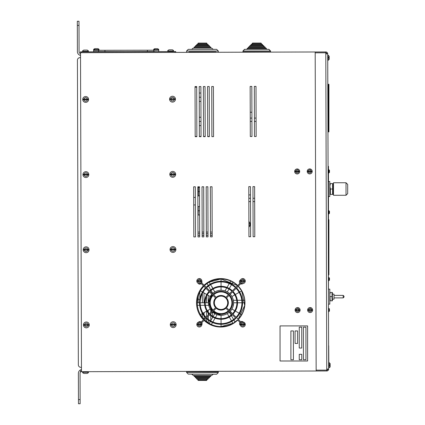 <?xml version="1.0" encoding="UTF-8"?>
<svg xmlns="http://www.w3.org/2000/svg" width="425" height="425" viewBox="0 0 425 425"><rect width="100%" height="100%" fill="white"/><g stroke="black" fill="none" stroke-linecap="round" stroke-linejoin="round"><path stroke-width="0.64" d="M328.084 130.624L328.084 84.272L328.504 84.272L328.504 131.877L328.504 130.624L328.923 130.624L328.923 131.877L328.084 131.877L328.084 130.624L328.504 130.624L328.504 84.272L328.923 84.272L328.923 130.624M328.477 219.714L328.897 219.714L328.897 274.832L328.477 274.832M328.063 166.366L328.477 166.366L328.477 304.231M329.471 212.086L329.471 211.294L329.471 212.086L329.471 211.294L329.471 212.086L329.067 212.086L329.471 213.297L329.471 212.505M329.471 279.315L329.471 280.112L329.471 279.315L329.471 280.112L329.471 279.315L329.067 279.315L329.471 278.104L329.471 278.901M328.477 277.44L329.471 278.104L328.801 277.44L328.801 280.776L328.467 280.776M328.477 210.625L329.471 211.294L328.801 210.625L328.801 213.966L328.467 213.966M332.456 294.142L334.007 294.142L334.007 299.152L332.456 299.152M344.032 296.645L344.032 297.064L344.032 296.645M330.22 300.81L332.026 300.81L332.026 292.458L330.22 292.458L329.848 294.546L330.22 300.804M329.869 294.031L330.135 292.719M332.026 296.634L330.22 296.634M332.398 300.81L332.398 292.458M328.477 304.162L329.789 304.162L329.789 289.133L328.477 289.133M346.019 182.75L333.492 182.75L333.492 195.277L346.019 195.277L347.687 193.609L347.687 184.423L346.019 182.75L346.019 195.277M329.896 194.443L329.896 183.589M332.568 194.443L332.568 183.589L330.384 183.589L329.896 186.299L330.384 189.013L330.379 194.438L332.594 194.363M329.917 185.789L330.071 184.726M330.22 193.922L330.129 193.561M332.568 189.013L330.384 189.013M333.051 194.443L333.051 183.589M332.642 194.204L332.786 193.704M328.477 196.541L329.8 196.541L329.8 181.507L328.477 181.507M328.727 347.448L328.812 362.647M328.642 357.967L328.727 345.748L328.727 362.647M280.048 360.995L307.604 360.995L307.604 325.917L280.048 325.917L280.048 360.995M295.078 330.932L295.078 343.458L297.585 343.458L297.585 330.932L295.078 330.932M305.936 327.17L303.429 327.17L303.429 359.741L305.936 359.741L305.936 327.17M293.409 330.932L290.902 330.932L290.902 359.741L293.409 359.741L293.409 330.932M301.761 354.312L299.253 354.312L299.253 359.741L301.761 359.741L301.761 354.312M299.253 327.17L299.253 348.048L301.761 348.048L301.761 327.17L299.253 327.17M88.267 50.777L87.183 50.081L83.736 50.092M82.657 50.793L83.741 50.092M87.247 50.081L88.326 50.777M83.794 50.092L84.352 50.086M173.453 50.522L172.369 49.821L168.922 49.831L167.843 50.538M172.369 49.821L168.922 49.831M172.433 49.821L173.512 50.517M168.98 49.831L169.538 49.831M82.859 99.774L88.474 99.774A2.826 2.826 -0.2 0 0 88.474 99.105L82.859 99.105A2.826 2.826 -0.2 0 0 82.859 99.774M85.669 102.361A2.922 2.922 -0.2 0 1 82.933 98.403A2.922 2.922 -0.2 0 1 87.608 97.256A2.922 2.922 -0.2 0 1 85.669 102.361M169.718 99.514L175.328 99.514A2.826 2.826 -0.2 0 0 175.328 98.844L169.718 98.844A2.826 2.826 -0.2 0 0 169.718 99.514M172.523 102.101A2.922 2.922 -0.2 0 1 169.788 98.138A2.922 2.922 -0.2 0 1 174.462 96.99A2.922 2.922 -0.2 0 1 172.523 102.101M83.088 174.935L88.698 174.935A2.826 2.826 -0.2 0 0 88.698 174.271L83.088 174.271A2.826 2.826 -0.2 0 0 83.088 174.935M85.892 177.528A2.922 2.922 -0.2 0 1 83.162 173.565A2.922 2.922 -0.2 0 1 87.837 172.417A2.922 2.922 -0.2 0 1 85.892 177.528M169.942 174.675L175.557 174.675A2.826 2.826 -0.2 0 0 175.557 174.006L169.942 174.006A2.826 2.826 -0.2 0 0 169.942 174.675M172.747 177.262A2.922 2.922 -0.2 0 1 170.016 173.304A2.922 2.922 -0.2 0 1 174.691 172.157A2.922 2.922 -0.2 0 1 172.747 177.262M170.17 249.836L175.78 249.836A2.826 2.826 -0.2 0 0 175.78 249.167L170.17 249.167A2.826 2.826 -0.2 0 0 170.17 249.836M172.975 252.429A2.922 2.922 -0.2 0 1 170.244 248.466A2.922 2.922 -0.2 0 1 174.919 247.318A2.922 2.922 -0.2 0 1 172.975 252.429M170.398 325.003L176.008 325.003A2.826 2.826 -0.2 0 0 176.008 324.333L170.398 324.333A2.826 2.826 -0.2 0 0 170.398 325.003M173.203 327.59A2.922 2.922 -0.2 0 1 170.473 323.627A2.922 2.922 -0.2 0 1 175.143 322.479A2.922 2.922 -0.2 0 1 173.203 327.59M83.544 325.263L89.154 325.263A2.826 2.826 -0.2 0 0 89.154 324.594L83.544 324.594A2.826 2.826 -0.2 0 0 83.544 325.263M86.349 327.85A2.922 2.922 -0.2 0 1 83.619 323.892A2.922 2.922 -0.2 0 1 88.288 322.745A2.922 2.922 -0.2 0 1 86.349 327.85M83.316 250.102L88.926 250.102A2.826 2.826 -0.2 0 0 88.926 249.433L83.316 249.433A2.826 2.826 -0.2 0 0 83.316 250.102M86.121 252.689A2.922 2.922 -0.2 0 1 83.39 248.726A2.922 2.922 -0.2 0 1 88.06 247.578A2.922 2.922 -0.2 0 1 86.121 252.689M82.721 372.757L83.81 373.458L87.252 373.447L88.352 372.741L87.252 373.447M81.478 370.876L80.511 370.876L80.511 371.71L316.152 371.004L315.191 51.977L80.516 52.689L81.478 371.71M193.816 236.911L195.489 236.906L195.335 186.798L193.667 186.803L193.816 236.911L195.489 236.906L195.335 186.798L193.667 186.803L193.816 236.911M199.511 186.788L197.843 186.793L197.992 236.9L199.665 236.895L199.511 186.788L197.843 186.793L197.992 236.9L199.665 236.895L199.511 186.788M202.018 186.777L202.167 236.89L203.841 236.884L203.687 186.777L202.018 186.777L202.167 236.89L203.841 236.884L203.687 186.777L202.018 186.777M208.016 236.868L207.862 186.761L206.194 186.766L206.343 236.874L208.016 236.868L207.862 186.761L206.194 186.766L206.343 236.874L208.016 236.868M212.192 236.858L212.038 186.75L210.37 186.756L210.518 236.863L212.192 236.858L212.038 186.75L210.37 186.756L210.518 236.863L212.192 236.858M195.187 136.691L196.855 136.685L196.701 86.578L195.032 86.583L195.187 136.691L196.855 136.685L196.701 86.578L195.032 86.583L195.187 136.691M201.03 136.675L200.876 86.567L199.208 86.573L199.362 136.68L201.03 136.675L200.876 86.567L199.208 86.573L199.362 136.68L201.03 136.675M205.206 136.659L205.052 86.551L203.384 86.557L203.538 136.664L205.206 136.659L205.052 86.551L203.384 86.557L203.538 136.664L205.206 136.659M207.559 86.546L207.713 136.653L209.382 136.648L209.227 86.541L207.559 86.546L207.713 136.653L209.382 136.648L209.227 86.541L207.559 86.546M213.557 136.637L213.403 86.525L211.735 86.53L211.889 136.643L213.557 136.637L213.403 86.525L211.735 86.53L211.889 136.643L213.557 136.637M198.172 296.321L198.193 302.786M198.252 322.989L198.257 323.446M199.851 299.099L199.83 292.06M202.337 293.505L202.369 302.786M199.532 302.786L197.264 302.786L197.386 305.288A23.8 23.8 -90 0 0 200.446 314.686L202.417 313.544L202.412 317.549M204.085 319.106L204.08 316.009M204.074 314.957L204.069 312.593M204.037 302.786L204.011 292.942M208.277 322.846L208.266 320.089M208.266 319.297L208.255 316.2M208.25 314.946L208.245 313.193M208.245 312.168L208.234 310.186M208.213 302.786L208.192 295.354M206.518 294.392L206.518 294.955M206.523 296.379L206.545 302.786M206.571 311.148L206.587 316.609M206.593 318.713L206.603 321.677M212.436 317.735L212.431 316.853M212.431 316.115L212.415 312.035M212.346 287.677L212.341 286.965L211.937 286.965M210.742 309.91L210.747 312.449M210.752 313.703L210.758 314.872M210.758 315.685L210.773 320.615M250.607 236.741L250.452 186.633L248.784 186.639L248.938 236.746L250.607 236.741L250.452 186.633L248.784 186.639L248.938 236.746L250.607 236.741M254.628 186.623L252.96 186.623L253.114 236.736L254.782 236.73L254.628 186.623L252.96 186.623L253.114 236.736L254.782 236.73L254.628 186.623M251.972 136.521L251.823 86.413L250.15 86.418L250.304 136.526L251.972 136.521L251.823 86.413L250.15 86.418L250.304 136.526L251.972 136.521M254.479 136.51L256.148 136.505L255.999 86.397L254.325 86.402L254.479 136.51L256.148 136.505L255.999 86.397L254.325 86.402L254.479 136.51M237.687 285.504A24.22 24.22 179.8 0 0 204.096 285.217M203.463 285.834A24.22 24.22 179.8 0 0 203.437 319.754M204.074 320.381A24.22 24.22 179.8 0 0 237.713 320.083L240.693 323.069A2.507 2.507 132.7 0 0 240.407 325.38A2.173 2.173 179.8 0 1 239.95 322.32L240.693 323.069M238.335 319.451A24.22 24.22 179.8 0 0 238.313 286.142M241.326 283.13L236.555 287.895A21.505 21.505 132.7 0 1 236.555 317.677L241.326 322.442A2.507 2.507 132.7 0 1 243.153 322.022A2.173 2.173 179.8 0 0 240.614 321.736M240.502 279.969A2.173 2.173 179.8 0 0 239.913 283.284M240.624 283.831A2.173 2.173 179.8 0 0 242.898 283.576M197.986 283.188A2.173 2.173 179.8 0 0 201.243 283.613M201.774 282.896A2.173 2.173 179.8 0 0 201.827 281.223M201.2 321.996A2.173 2.173 179.8 0 0 198.464 322.145M201.811 324.828A2.173 2.173 179.8 0 0 201.801 322.655M80.453 52.689L80.447 51.855L80.516 52.689M175.727 51.563L175.727 52.403L175.727 51.563L80.447 51.855M326.889 53.863A1.084 1.084 -0.1 0 0 325.8 52.78L326.756 369.049L328.674 369.043A1.923 1.923 179.9 0 1 326.761 370.972L326.756 370.132A1.084 1.084 179.9 0 0 327.84 369.043M326.756 369.049L326.756 370.132L316.152 370.164L315.191 52.812L325.8 52.78L325.794 51.946A1.923 1.923 -0.1 0 1 327.723 53.863L325.8 53.869M327.723 53.863L328.674 369.043M315.191 51.977L325.794 51.946M326.761 370.972L316.152 371.004M215.804 51.924L189.083 51.924M196.594 45.597L197.014 44.343L207.873 44.343L207.033 44.343L206.619 43.09L198.268 43.09L206.619 43.09L207.033 43.509L206.619 43.09M197.848 44.343L198.268 43.09L197.848 43.509L207.033 43.509M195.346 46.851L195.76 45.597L209.121 45.597L208.287 45.597L207.873 44.343L208.287 44.763L196.594 44.763M194.092 48.105L194.507 46.851L210.375 46.851L209.541 46.851L209.121 45.597L209.541 46.017L195.346 46.017L195.76 45.597M191.638 49.353L193.258 48.105L211.629 48.105L210.795 48.105L210.795 47.265L210.375 46.851L210.795 47.265L194.092 47.265M186.575 51.861L186.575 51.027L188.243 49.353L216.638 49.353L213.244 49.353L211.629 48.105L213.244 49.353M189.083 51.861L189.083 52.36M208.255 377.974L207.83 379.222L196.977 379.158L197.811 379.164L196.977 379.158L197.811 379.164L196.977 379.158L197.811 379.164L198.22 380.418L206.571 380.465L198.22 380.418L206.571 380.465L198.22 380.418L206.571 380.465L198.22 380.418L197.806 379.998L198.22 380.418M206.996 379.217L206.571 380.465M196.562 377.905L195.728 377.899L196.562 377.905L196.557 378.739L196.977 379.158M195.319 376.64L194.485 376.635L195.319 376.64L195.728 377.899L209.089 377.974L209.514 377.559L195.314 377.48L195.728 377.899L195.314 377.48M218.312 372.603L216.628 374.26L218.312 372.603L186.575 372.417L186.58 371.578L218.317 371.769L218.312 372.603L216.628 374.26L188.238 374.096L213.238 374.244L211.613 375.487L193.237 375.376L210.779 375.482L210.354 376.731L194.485 376.635L194.071 376.215L194.485 376.635L194.071 376.215L210.773 376.316L210.779 375.482L210.773 376.316M209.514 376.725L209.514 377.559M215.81 371.753L215.815 371.307M158.663 49.73L158.769 51.446L158.753 50.193L93.612 50.304L93.612 51.558L158.764 51.616M147.422 50.214L147.427 51.468M104.943 50.288L104.948 51.537M93.612 50.479L93.596 51.733L94.881 51.728M154.902 51.452L97.782 51.728M158.663 49.332L157.728 48.732M98.919 49.22L97.984 48.62L95.051 48.631L94.122 49.236L95.051 48.631L97.984 48.62M99.025 49.619L99.025 50.123L94.015 50.134L94.015 49.635L99.025 49.619L98.94 49.22M94.722 48.684L93.728 49.289L94.722 48.684M98.637 50.123L97.777 50.182M95.269 50.187L93.622 50.187L93.622 49.688L94.015 49.688M158.557 49.284L157.622 48.684L155.173 48.678L153.76 49.279L154.695 48.678M158.663 49.682L158.663 50.187L153.648 50.177L153.648 49.677L158.663 49.682L158.578 49.284M93.612 50.331L93.622 49.831M201.833 324.482A2.507 2.507 132.7 0 0 201.386 323.069L206.152 318.304A21.505 21.505 132.7 0 0 235.933 318.304M196.966 280.218A2.507 2.507 132.7 0 0 200.759 283.13L205.519 287.895A21.505 21.505 132.7 0 0 205.519 317.672L200.754 322.442A2.507 2.507 132.7 0 0 197.274 325.938M245.262 281.053A2.507 2.507 132.7 0 0 241.108 279.183A2.507 2.507 132.7 0 0 240.693 282.503L235.928 287.268A21.505 21.505 132.7 0 0 235.625 286.981L235.62 286.981A21.505 21.505 132.7 0 0 206.146 287.268L201.386 282.503A2.507 2.507 132.7 0 0 201.179 279.384M236.109 317.231A20.878 20.878 132.7 0 0 236.114 288.341L233.012 291.444A16.495 16.495 -47.3 0 1 233.012 314.133L236.114 317.236A20.878 20.878 132.7 0 0 236.114 288.341M232.565 313.687A15.868 15.868 132.7 0 0 232.571 291.885L229.468 294.987A11.486 11.486 -47.3 0 1 229.468 310.59L232.571 313.687A15.868 15.868 132.7 0 0 232.571 291.885M231.322 306.26A10.859 10.859 90 0 1 229.022 310.138A10.859 10.859 132.7 0 0 229.027 295.428L226.514 297.941A7.31 7.31 -47.3 0 1 226.514 307.631L229.027 310.144A10.859 10.859 132.7 0 0 229.027 295.428M216.511 307.695A6.683 6.683 132.7 0 0 225.946 307.317A6.683 6.683 132.7 0 0 221.042 296.108A6.683 6.683 132.7 0 0 216.511 307.695A6.683 6.683 132.7 0 0 225.951 307.317A6.683 6.683 132.7 0 0 225.574 297.877M216.197 297.314A7.31 7.31 -47.3 0 1 225.887 297.314L228.4 294.801A10.859 10.859 132.7 0 0 213.685 294.801L216.197 297.314A7.31 7.31 -47.3 0 1 225.882 297.314L228.395 294.801M228.841 294.36L231.944 291.258A15.868 15.868 132.7 0 0 210.141 291.258L213.238 294.36A11.486 11.486 -47.3 0 1 228.825 294.344A11.486 11.486 -47.3 0 1 228.841 294.36L231.938 291.252A15.868 15.868 132.7 0 0 231.8 291.125M235.487 287.709A20.878 20.878 132.7 0 0 206.593 287.714L209.695 290.817A16.495 16.495 -47.3 0 1 232.385 290.817L235.487 287.714A20.878 20.878 132.7 0 0 235.2 287.443M213.053 310.138L215.565 307.631A7.31 7.31 -47.3 0 1 215.565 297.941L213.058 295.428A10.859 10.859 132.7 0 0 213.058 310.144L215.571 307.631A7.31 7.31 -47.3 0 1 215.571 297.941L213.058 295.428M209.509 313.687L212.612 310.585A11.486 11.486 -47.3 0 1 212.612 294.982L209.514 291.885A15.868 15.868 132.7 0 0 209.514 313.687L212.617 310.59A11.486 11.486 -47.3 0 1 212.617 294.987L209.514 291.885M205.966 317.231L209.068 314.128A16.495 16.495 -47.3 0 1 209.068 291.438L205.966 288.341A20.878 20.878 132.7 0 0 205.966 317.236L209.068 314.133A16.495 16.495 -47.3 0 1 209.068 291.444L205.966 288.341M206.879 318.128A20.878 20.878 132.7 0 0 235.487 317.858L232.385 314.76A16.495 16.495 -47.3 0 1 209.854 314.909A16.495 16.495 -47.3 0 1 209.695 314.76L206.593 317.863A20.878 20.878 132.7 0 0 235.487 317.858L232.385 314.76M210.279 314.447A15.868 15.868 132.7 0 0 231.938 314.314L228.841 311.212A11.486 11.486 -47.3 0 1 213.254 311.228A11.486 11.486 -47.3 0 1 213.238 311.212L210.141 314.314A15.868 15.868 132.7 0 0 231.944 314.314L228.841 311.212M228.4 310.771L228.395 310.765A10.859 10.859 90 0 1 213.685 310.771A10.859 10.859 132.7 0 0 228.395 310.765L225.887 308.258A7.31 7.31 -47.3 0 1 216.197 308.258L213.685 310.771A10.859 10.859 132.7 0 0 228.4 310.771L225.887 308.258M244.768 323.005A2.507 2.507 132.7 0 0 243.876 322.262M244.449 279.23L244.455 279.23A2.507 2.507 132.7 0 0 240.247 281.053M240.699 282.503L235.933 287.268M235.625 286.981A21.505 21.505 132.7 0 0 206.152 287.273M200.759 283.13L205.525 287.895A21.505 21.505 132.7 0 0 205.525 317.677L200.759 322.442A2.507 2.507 132.7 0 0 196.823 324.477M206.152 318.304A21.505 21.505 132.7 0 0 206.454 318.591L206.454 318.591M213.238 294.36A11.486 11.486 -47.3 0 1 228.831 294.35L228.825 294.344M232.385 290.817L235.487 287.714M209.695 290.817A16.495 16.495 -47.3 0 1 232.225 290.668L232.225 290.663M228.995 316.513L227.333 313.634L229.362 312.163L231.057 315.09M234.786 310.707L231.907 309.049A12.527 12.527 90 0 1 230.212 311.334A12.527 12.527 90 0 0 230.212 294.243A12.527 12.527 90 0 1 233.33 300.278L236.709 300.278M229.58 311.95A12.527 12.527 90 0 1 227.306 313.634A12.527 12.527 90 0 0 229.58 311.95A12.527 12.527 90 0 1 229.362 312.163M228.995 289.053L227.333 291.933L225.027 290.902L226.716 287.969M221.058 286.918L221.058 290.259A12.527 12.527 90 0 1 225.027 290.902M236.906 302.786L233.596 302.786L233.33 300.278M210.306 284.15L209.164 282.173L207.055 283.539A23.8 23.8 -90 0 0 204.531 285.653A23.8 23.8 -90 0 1 221.042 278.981L221.058 281.281M203.91 286.28A23.8 23.8 -90 0 0 200.446 290.881L202.417 292.023M210.306 321.422L209.164 323.398L211.39 324.535A23.8 23.8 -90 0 0 221.053 326.586L221.058 324.291M200.164 302.786L204.542 302.786M205.174 302.786L208.516 302.786M210.625 284.692L212.813 288.485M213.127 289.032L214.795 291.927A12.527 12.527 90 0 1 229.58 293.617A12.527 12.527 90 0 0 221.042 290.259L221.058 290.259A12.527 12.527 90 0 0 214.779 291.933L212.5 293.622A12.527 12.527 90 0 1 214.779 291.933A12.527 12.527 90 0 0 212.5 293.622M232.964 282.179L231.811 284.171M231.498 284.718L229.309 288.511M244.848 302.786L242.548 302.786M241.915 302.786L237.538 302.786M232.964 323.388L231.816 321.401M231.498 320.854L229.309 317.061M210.619 320.88L212.813 317.082M213.127 316.54L214.795 313.645M231.375 315.642L233.585 319.473M233.904 320.02L235.057 322.022M241.66 314.681L239.668 313.528M239.126 313.214L235.333 311.026M237.341 300.278L241.767 300.278M242.399 300.278L244.715 300.278M238.181 319.303A23.8 23.8 -90 0 0 241.655 290.881L244.683 305.543L238.181 319.303A23.8 23.8 -90 0 0 241.655 290.881L239.668 292.039M239.126 292.352L235.328 294.546M234.786 294.86L231.907 296.522A12.527 12.527 90 0 0 230.228 294.228A12.527 12.527 90 0 1 230.207 311.328M227.035 287.417L229.245 283.587M229.564 283.039L230.722 281.037M221.058 281.908L221.058 286.291M212.744 293.399L211.05 290.461M210.731 289.908L208.521 286.078M208.202 285.531L207.055 283.539M202.964 292.336L206.757 294.53M207.304 294.844L210.2 296.517M208.771 305.288L205.371 305.288M204.733 305.288L200.313 305.288M199.681 305.288L197.386 305.288M202.964 313.23L206.757 311.042M207.304 310.723L210.2 309.055M217.09 314.67L215.39 317.613M215.071 318.16L212.861 321.996M212.542 322.543L211.39 324.535M221.058 323.664L221.058 319.281M221.058 318.649L221.058 315.313A12.527 12.527 90 0 1 212.505 311.95L221.042 315.313A12.527 12.527 90 0 1 212.505 311.95M200.43 314.686A23.8 23.8 -90 0 0 203.899 319.297A23.8 23.8 -90 0 1 203.899 286.275A23.8 23.8 -90 0 0 200.43 314.686M221.058 326.586L221.058 326.586A23.8 23.8 -90 0 0 221.064 326.586A23.8 23.8 -90 0 1 204.531 319.924A23.8 23.8 -90 0 0 237.554 319.929L233.352 323.154L221.042 326.586A23.8 23.8 -90 0 0 237.554 319.929M241.655 290.881A23.8 23.8 -90 0 0 238.186 286.269A23.8 23.8 -90 0 1 241.655 290.881L238.186 286.269M237.554 285.642L221.042 278.981A23.8 23.8 -90 0 1 237.554 285.642A23.8 23.8 -90 0 0 209.169 282.179L221.058 278.981A23.8 23.8 -90 0 0 204.526 285.648M200.462 290.891A23.8 23.8 -90 0 0 197.28 302.786A23.8 23.8 -90 0 1 200.462 290.891L199.814 292.087M200.462 314.675A23.8 23.8 -90 0 0 200.467 314.686A23.8 23.8 -90 0 0 203.92 319.276L200.462 314.675A23.8 23.8 -90 0 0 200.467 314.686A23.8 23.8 -90 0 0 203.92 319.276M204.547 319.908A23.8 23.8 -90 0 0 209.169 323.393L204.547 319.908A23.8 23.8 -90 0 0 209.169 323.393M221.042 315.313A12.527 12.527 90 0 0 227.306 313.634A12.527 12.527 90 0 1 221.042 315.313L224.145 314.93M211.878 311.318A12.527 12.527 90 0 1 211.873 294.249L208.516 302.653L211.878 311.318A12.527 12.527 90 0 1 211.873 294.249M227.333 313.639A12.527 12.527 90 0 1 221.08 315.313A12.527 12.527 90 0 0 227.333 313.639M227.333 291.927A12.527 12.527 90 0 1 229.596 293.601L227.333 291.927A12.527 12.527 90 0 1 229.596 293.601M233.607 302.786A12.527 12.527 90 0 1 231.923 309.055A12.527 12.527 90 0 0 233.607 302.786L232.974 306.717M196.929 324.169A2.422 2.422 180 0 0 196.929 324.838L201.726 324.838A2.422 2.422 180 0 0 201.726 324.169L196.929 324.169L201.726 324.169M197.683 326.389A2.507 2.507 180 0 1 199.325 321.996A2.507 2.507 180 0 1 201.833 324.503A2.507 2.507 180 0 1 197.683 326.389M201.833 324.503L201.833 324.503A2.507 2.507 180 0 1 199.325 327.006A2.507 2.507 180 0 1 196.823 324.503L196.823 324.503C197.227 322.187 198.608 321.555 200.972 322.612M196.924 280.734A2.422 2.422 180 0 0 196.924 281.403L201.721 281.403A2.422 2.422 180 0 0 201.721 280.734L196.924 280.734L201.721 280.734M197.678 282.96A2.507 2.507 180 0 1 199.325 278.566A2.507 2.507 180 0 1 201.833 281.068A2.507 2.507 180 0 1 197.678 282.96M201.833 281.068L201.833 281.068A2.507 2.507 180 0 1 199.325 283.576A2.507 2.507 180 0 1 196.817 281.068L196.817 281.068C197.221 278.752 198.608 278.125 200.972 279.183M240.359 280.739A2.422 2.422 180 0 0 240.359 281.408L245.156 281.408A2.422 2.422 180 0 0 245.156 280.739L240.359 280.739L245.156 280.739M241.108 282.965A2.507 2.507 180 0 1 242.755 278.566A2.507 2.507 180 0 1 245.262 281.074A2.507 2.507 180 0 1 241.108 282.965M245.262 281.074L245.262 281.074A2.507 2.507 180 0 1 242.755 283.581A2.507 2.507 180 0 1 240.247 281.074L240.247 281.074C240.651 278.757 242.038 278.131 244.402 279.183M240.359 324.163A2.422 2.422 180 0 0 240.359 324.833L245.156 324.833A2.422 2.422 180 0 0 245.156 324.163L240.359 324.163L245.156 324.163M241.108 326.389A2.507 2.507 180 0 1 242.755 321.996A2.507 2.507 180 0 1 245.262 324.498A2.507 2.507 180 0 1 241.108 326.389M240.247 324.498C240.651 322.182 242.038 321.555 244.402 322.612L245.262 324.503A2.507 2.507 180 0 1 242.755 327.006A2.507 2.507 180 0 1 240.247 324.498L240.247 324.503M252.137 44.407L252.137 43.525M250.883 45.661L250.888 44.779M249.629 46.915L249.634 46.033M248.375 48.168L248.381 47.287M247.127 49.417L247.127 48.54L247.547 48.105L265.917 48.105L266.337 48.519L247.127 48.519L247.127 49.353M245.453 52.19L242.951 51.924L242.951 50.989M268.095 51.924L270.507 51.924L270.512 51.027L268.839 49.353L244.625 49.353L242.951 51.027L270.512 51.027M250.973 44.737L252.137 44.322L252.556 43.09L260.908 43.09L261.327 43.509L252.137 43.509M261.327 43.509L261.327 44.343L262.252 44.322L262.576 44.737M252.227 43.483L252.647 43.068L260.998 43.068L261.322 43.483M249.725 45.99L250.888 45.571M262.576 45.571L263.5 45.571L263.829 45.99M248.471 47.244L249.634 46.824M263.829 46.824L264.754 46.824L265.173 47.244L264.663 46.851L248.8 46.851L248.381 47.265L265.083 47.265L265.083 48.105M247.217 48.498L248.381 48.078M265.083 48.078L266.007 48.078L266.337 48.498M244.221 49.406L247.127 49.332M266.337 49.332L268.929 49.332L270.512 51M270.512 51.834L270.603 51M251.303 44.343L262.161 44.343L262.576 44.763L250.888 44.763L251.303 44.343M250.888 45.597L250.888 44.763M250.049 45.597L263.415 45.597L263.829 46.017L249.634 46.017L250.049 45.597M249.634 46.851L249.634 46.017M248.381 48.105L248.381 47.265M242.951 51.027L242.951 51.861L270.512 51.861M329.487 172.12L328.817 173.039L328.817 169.697L328.483 169.697L328.483 173.039L329.487 172.369L329.487 171.578L329.487 172.369L329.487 171.578L329.083 171.578L329.487 170.367L329.487 171.158M329.487 310.207L329.487 311.004L329.487 310.207L329.487 311.004L329.487 310.207L329.083 310.207L329.487 309.246M328.493 308.332L329.487 309.002L328.817 308.332L328.817 311.674L328.483 311.674M329.487 170.367L328.817 169.697L329.487 170.616M307.307 171.089A2.422 2.422 180 0 0 307.307 171.753L312.104 171.753A2.422 2.422 180 0 0 312.104 171.089L307.307 171.089L312.104 171.089M308.061 173.31A2.507 2.507 180 0 1 309.703 168.916A2.507 2.507 180 0 1 312.21 171.418A2.507 2.507 180 0 1 308.061 173.31M307.727 309.719A2.422 2.422 180 0 0 307.727 310.388L312.524 310.388A2.422 2.422 180 0 0 312.524 309.719L307.727 309.719L312.524 309.719M308.481 311.945A2.507 2.507 180 0 1 310.123 307.551A2.507 2.507 180 0 1 312.63 310.053A2.507 2.507 180 0 1 308.481 311.945M295.2 309.756A2.422 2.422 180 0 0 295.2 310.425L299.997 310.425A2.422 2.422 180 0 0 299.997 309.756L295.2 309.756L299.997 309.756M295.954 311.982A2.507 2.507 180 0 1 297.596 307.588A2.507 2.507 180 0 1 300.103 310.091A2.507 2.507 180 0 1 295.954 311.982M294.78 171.126A2.422 2.422 180 0 0 294.78 171.79L299.577 171.79A2.422 2.422 180 0 0 299.577 171.126L294.78 171.126L299.577 171.126M295.534 173.347A2.507 2.507 180 0 1 297.176 168.953A2.507 2.507 180 0 1 299.683 171.461A2.507 2.507 180 0 1 295.534 173.347M329.237 58.119L329.242 59.282L329.237 58.113L328.637 58.108L328.637 57.444L329.237 57.449L328.637 57.444M329.237 57.444L329.232 56.281L329.237 57.444M330.14 365.489L330.145 366.653L330.14 365.479L329.54 365.479L329.54 364.809L330.14 364.809L330.135 363.646L330.14 364.82L329.54 364.825M329.216 57.455L328.61 57.46M330.167 365.457L330.172 366.621L330.167 365.447L329.566 365.447L329.566 364.825M330.167 364.777L330.161 363.614L330.167 364.777M248.896 223.582L249.916 223.582L249.916 225.255A2.088 2.088 180 0 1 248.907 227.046A2.088 2.088 0 0 0 249.916 225.255A2.088 2.088 180 0 1 248.907 227.04M249.911 223.433L249.916 225.101M250.229 112.243L251.903 112.243M248.811 194.921L250.479 194.921M195.032 87.189L196.706 87.189M193.699 197.428L195.367 197.428L193.699 197.428M193.72 204.935L195.388 204.935L193.72 204.935M80.527 57.657L79.927 57.662L80.527 57.657M81.473 369.569A3.841 3.841 179.8 0 0 78.375 373.352L78.471 403.75L80.139 403.745L80.049 373.347A2.173 2.173 179.8 0 1 80.782 371.71M81.467 367.328L80.867 367.333A2.507 2.507 -0.2 0 1 78.349 364.831L77.43 60.175A2.507 2.507 -0.2 0 1 79.927 57.662M80.522 55.415A3.841 3.841 -0.2 0 1 77.403 51.653L77.323 25.431L78.997 25.426L78.981 21.25L77.313 21.255L77.323 25.431M80.516 53.688A2.173 2.173 -0.2 0 1 79.071 51.648L78.997 25.426M77.313 21.255L78.981 21.25M212.176 232.087L210.508 232.087M208 232.087L206.332 232.087M203.825 232.087L202.151 232.087M199.649 232.087L197.976 232.087M212.181 233.755L210.508 233.755M208.006 233.755L206.332 233.755M203.83 233.755L202.157 233.755M199.654 233.755L197.981 233.755M195.181 136.457L196.855 136.457M199.357 136.457L201.03 136.457M203.532 136.457L205.206 136.457M207.708 136.457L209.382 136.457M197.869 196.435L198.379 195.925L198.379 187.239L197.928 186.793M198.225 215.135L197.928 215.427L198.225 215.124L198.225 206.428L197.901 206.104M199.511 187.409L198.379 187.409M199.538 195.76L198.379 195.76M199.527 191.585L198.379 191.585M200.898 93.038L199.229 93.038M200.924 101.389L199.251 101.389L200.924 101.389M200.908 97.213L199.24 97.213M199.569 206.593L198.225 206.593L199.569 206.603M199.596 214.96L198.225 214.96L199.596 214.965M199.585 210.784L198.225 210.784M200.998 125.609L199.325 125.609L200.998 125.609M200.972 117.257L199.298 117.257M200.982 121.433L199.314 121.433M199.814 299.317L198.183 299.317M328.084 88.028L328.923 88.028M328.073 170.542L328.483 170.531M334.007 295.396L343.198 295.396L343.198 297.898L344.032 297.064M88.288 50.777L88.389 51.244L85.462 51.255L82.54 51.26L82.636 50.793M173.474 50.522L173.57 50.984L167.726 51.005L167.822 50.538M87.391 99.774A1.753 1.753 -0.2 0 1 83.943 99.774M83.943 99.105A1.753 1.753 -0.2 0 1 87.391 99.105M174.245 99.514A1.753 1.753 -0.2 0 1 170.802 99.514M170.802 98.844A1.753 1.753 -0.2 0 1 174.245 98.844M87.614 174.935A1.753 1.753 -0.2 0 1 84.171 174.935M84.171 174.271A1.753 1.753 -0.2 0 1 87.614 174.271M174.473 174.675A1.753 1.753 -0.2 0 1 171.025 174.675M171.025 174.006A1.753 1.753 -0.2 0 1 174.473 174.006M174.696 249.836A1.753 1.753 -0.2 0 1 171.254 249.836M171.254 249.167A1.753 1.753 -0.2 0 1 174.696 249.167M174.925 325.003A1.753 1.753 -0.2 0 1 171.482 325.003M171.482 324.333A1.753 1.753 -0.2 0 1 174.925 324.333M88.071 325.263A1.753 1.753 -0.2 0 1 84.628 325.263M84.628 324.594A1.753 1.753 -0.2 0 1 88.071 324.594M87.842 250.102A1.753 1.753 -0.2 0 1 84.4 250.102M84.4 249.433A1.753 1.753 -0.2 0 1 87.842 249.433M82.599 371.71L82.7 372.757L82.604 372.289L88.448 372.273L88.448 371.689M175.658 52.403L175.653 51.563M174.818 52.403L174.818 51.568M81.287 52.684L81.281 51.85M186.575 51.027L218.312 51.027L216.638 49.353L218.312 51.027L218.312 51.861M206.991 380.051L197.806 379.998M208.25 378.808L196.557 378.739M221.058 278.981A23.8 23.8 -90 0 0 209.169 282.179M200.791 324.833A1.503 1.503 180 0 1 197.864 324.833M197.864 324.169A1.503 1.503 180 0 1 200.791 324.169M200.791 281.403A1.503 1.503 180 0 1 197.859 281.403M197.859 280.734A1.503 1.503 180 0 1 200.791 280.734M244.221 281.408A1.503 1.503 180 0 1 241.288 281.408M241.288 280.739A1.503 1.503 180 0 1 244.221 280.739M244.221 324.833A1.503 1.503 180 0 1 241.288 324.833M241.288 324.163A1.503 1.503 180 0 1 244.221 324.163M311.169 171.753A1.503 1.503 180 0 1 308.237 171.753M308.237 171.089A1.503 1.503 180 0 1 311.169 171.089M311.589 310.388A1.503 1.503 180 0 1 308.656 310.388M308.656 309.719A1.503 1.503 180 0 1 311.589 309.719M299.062 310.425A1.503 1.503 180 0 1 296.129 310.425M296.129 309.756A1.503 1.503 180 0 1 299.062 309.756M298.642 171.79A1.503 1.503 180 0 1 295.71 171.79M295.71 171.126A1.503 1.503 180 0 1 298.642 171.126M329.242 59.282L328.243 60.292L328.228 55.277L329.232 56.281M330.145 366.653L329.147 367.657L329.141 367.035L329.131 362.647L330.135 363.646M329.157 362.647L330.161 363.614M249.916 223.582A2.088 2.088 -0 0 0 248.891 221.781A2.088 2.088 0 0 1 249.916 223.582M248.901 225.25L249.916 225.25M249.916 223.433A2.088 2.088 -0 0 0 248.891 221.632A2.088 2.088 0 0 1 249.916 223.433M78.455 399.574L80.128 399.569M212.187 235.429L210.513 235.429M208.011 235.429L206.337 235.429M203.835 235.429L202.162 235.429M199.66 235.429L197.986 235.429M328.801 213.966L329.471 213.297L328.801 213.966M328.801 280.776L329.471 280.112L328.801 280.776M334.007 297.898L343.198 297.898M343.198 295.396L344.032 296.23M333.147 191.101L333.492 191.101M333.147 186.926L333.492 186.926M82.54 51.26L82.546 51.845M88.389 51.244L88.389 51.829M88.448 51.829L88.347 50.777M167.726 51.005L167.726 51.59M173.57 50.984L173.575 51.574M173.628 51.574L173.528 50.517M88.352 372.741L88.448 372.273L88.352 372.741M215.804 51.861L215.804 52.28M186.575 372.417L188.238 374.096M191.627 374.117L193.237 375.376M194.076 375.381L194.071 376.215M98.632 50.182L98.627 51.553M153.744 50.203L153.744 51.452M158.769 49.73L158.684 49.332M94.095 49.236L94.015 49.635M93.707 49.289L93.622 49.688M153.733 49.279L153.648 49.677M93.675 49.428L93.59 49.831M197.28 302.743L197.285 302.276M197.423 300.156L198.703 294.663M231.184 295.38L230.228 294.228M261.412 44.322L261.412 43.483M262.666 45.571L262.666 44.737M263.92 46.824L263.92 45.99M265.173 48.078L265.173 47.244M266.427 49.332L266.427 48.498M262.576 45.597L262.576 44.763M263.829 46.851L263.829 46.017M266.337 49.353L266.337 48.519M328.817 311.674L329.487 311.004L328.817 311.674M311.35 169.532C308.986 168.475 307.604 169.102 307.201 171.418M311.769 308.162C309.405 307.11 308.024 307.737 307.62 310.053M299.243 308.205C296.878 307.147 295.497 307.774 295.093 310.091M298.823 169.57C296.459 168.512 295.078 169.145 294.674 171.461M328.228 55.277L327.728 55.282M329.131 362.647L328.658 362.647M329.147 367.657L328.674 367.657M329.906 367.306L330.172 366.621M329.157 362.615L328.812 362.615M198.225 206.438L197.901 206.114M248.832 201.604L250.5 201.604L248.832 201.604M253.008 201.604L254.676 201.604L253.008 201.604M248.822 198.262L250.49 198.262M252.997 198.262L254.665 198.262M250.256 121.428L251.929 121.428M254.432 121.428L256.105 121.428M250.245 118.092L251.919 118.092M254.421 118.092L256.094 118.092L254.421 118.092"/></g></svg>
